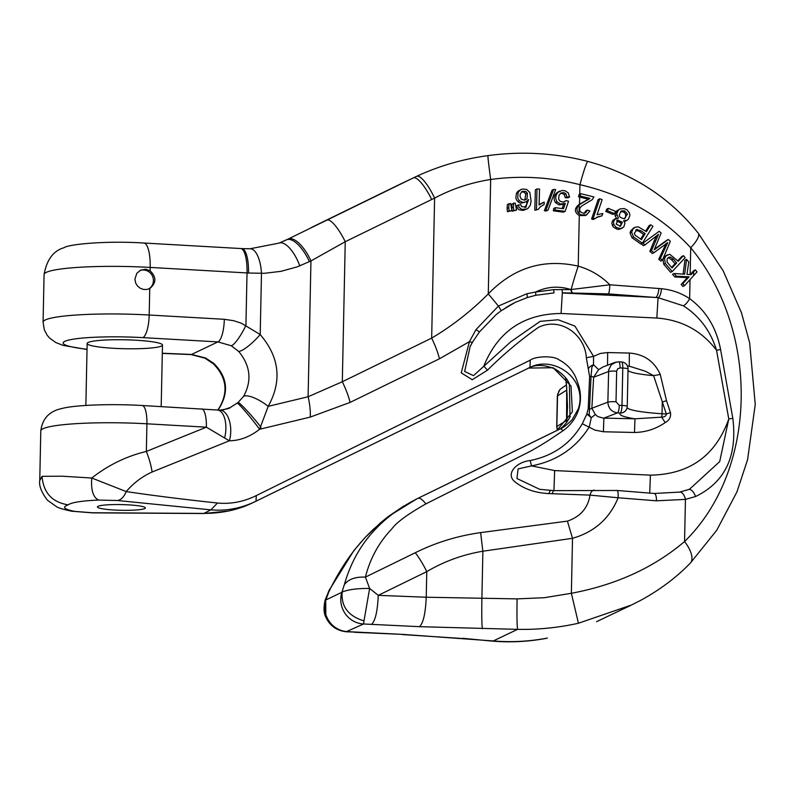 <?xml version="1.0" encoding="UTF-8"?>
<svg xmlns="http://www.w3.org/2000/svg" width="795" height="795" viewBox="0 0 795 795"><rect width="100%" height="100%" fill="white"/><g stroke="black" fill="none" stroke-linecap="round" stroke-linejoin="round"><path stroke-width="1.19" d="M149.748 288.545L146.618 289.529L143.279 289.4L140.119 288.178L137.475 285.981L135.667 283.04L134.921 278.985L136.849 273.271L140.606 270.151L145.714 269.237L150.116 270.787C156.545 277.077 156.426 283 149.748 288.545L149.192 315.019A20.551 5.893 93.3 0 1 142.782 337.627A61.642 7.314 -178.8 0 0 70.089 339.763A61.642 7.314 -178.8 0 0 87.033 349.263M88.185 342.466A37.673 4.472 1.2 0 1 129.267 339.912A37.673 4.472 1.2 0 1 162.478 345.05A37.673 4.472 1.2 0 1 161.455 346.054A37.673 4.472 1.2 0 1 120.373 348.608A37.673 4.472 1.2 0 1 87.152 343.47A37.673 4.472 1.2 0 1 88.185 342.466M569.558 197.021L568.266 192.847L564.987 190.76L562.085 190.482L558.12 192.291C555.437 195.232 555.079 198.392 557.047 201.781L560.495 204.057L565.315 203.431L563.476 208.727L555.357 207.674L555.029 210.049L565.146 211.361L568.534 201.224L566.229 200.618L563.118 202.139L560.147 201.314L558.637 199.098L559.044 195.153L561.161 192.947L563.933 192.648L565.941 193.861L566.905 196.902L569.558 197.021L567.908 197.806L565.255 197.687L564.291 194.646L562.184 193.414L560.415 193.414M566.905 196.902L565.255 197.687M563.456 204.325L558.994 204.881L555.397 202.566C553.429 199.187 553.787 196.017 556.47 193.076L558.179 191.873M562.154 208.558L563.625 204.315M555.357 207.674L553.708 208.459L553.38 210.834L555.029 210.049M565.146 211.361L563.496 212.146L553.38 210.834M566.229 200.618L563.933 202.019M548.013 210.158L555.675 189.578L553.648 189.419L551.998 190.214L544.356 210.794L548.013 210.158L546.364 210.953L544.356 210.794M553.648 189.419L546.006 210.009M538.076 209.483L540.391 206.809L544.148 204.504L544.217 202.079L539.09 204.981L539.537 189.021L537.023 188.971L535.373 189.757L534.796 210.228L538.076 209.483L534.796 210.228M537.023 188.971L536.446 209.443M543.661 204.722L543.134 204.991M539.109 204.554L542.707 202.705M524.919 207.555L526.36 206.869L521.709 206.69L520.665 204.593L516.521 205.696L517.863 208.697L519.274 209.83L523.249 210.436L527.9 208.499L530.325 205.13L531.09 201.016L529.858 192.549L526.707 189.448L522.414 189.031L520.516 189.767L518.092 192.549L517.744 198.144L519.403 200.837L523.011 202.467L526.101 201.88L528.625 199.525L525.664 207.306M526.081 201.89L520.874 203.202L518.936 202.516L516.502 199.942L515.866 197.965L516.442 193.344L517.873 191.307L521.023 189.498M518.171 204.911L519.016 207.237L521.689 209.383L526.956 209.055M524.799 207.584L526.717 204.186L526.996 201.354M513.739 210.417L516.591 210.109L515.16 203.003L511.98 203.957L511.751 207.883L513.401 207.097L513.739 210.417L512.089 211.202L511.751 207.883M513.63 203.162L513.401 207.097M516.591 210.109L512.089 211.202M509.108 210.904L511.97 210.605L510.549 203.49L507.389 204.444L507.121 208.37L508.77 207.584L509.108 210.904L507.458 211.699L507.121 208.37M509.038 203.649L508.77 207.584M511.97 210.605L507.458 211.699M580.747 193.672L580.161 196.007L578.512 196.792L579.098 194.457L580.747 193.672L593.895 196.922L592.355 199.565L581.552 206.094L579.863 208.171L579.644 210.387L580.589 212.027L583.311 213.219L585.08 213.01M580.161 196.007L589.94 198.412L588.31 199.187L578.512 196.792M585.289 215.515L579.287 215.544C574.278 212.275 574.129 208.628 578.83 204.613L588.31 199.187M589.94 198.412L579.227 204.792C576.325 207.753 576.266 210.725 579.038 213.706L581.433 214.928L586.511 214.918L589.92 210.953L587.475 210.079L585.845 210.854L584.037 213.507M587.475 210.079L585.677 212.732M594.779 218.734L597.78 216.866L602.044 215.783L602.809 213.497L597.075 214.73L602.143 199.625L599.758 198.81L598.138 199.585L591.599 218.993L593.219 218.218L594.779 218.734L593.149 219.509L591.599 218.993M599.758 198.81L593.219 218.218M597.264 217.095L596.638 217.403M602.044 215.783L596.161 217.631M614.555 213.666L615.499 211.341L608.354 208.36L606.754 209.125L605.8 211.45L607.4 210.685L614.555 213.666L612.955 214.431L605.8 211.45M608.354 208.36L607.4 210.685M624.959 223.216L623.598 220.722L626.947 220.374L628.269 219.38L629.898 215.594L629.531 213.05L627.017 209.87L624.234 208.578L620.08 208.926L618.371 210.128L616.691 213.726L618.46 218.148L614.654 219.44L613.482 222.143L613.81 224.578L616.244 227.45L620.617 228.622L623.757 227.022L624.959 223.216M625.357 221.139L624.254 221.527M616.87 218.903L615.141 215.862L615.141 214.113L616.86 210.804L619.991 208.966M615.867 218.506L614.416 219.201M622.256 228.145L618.977 229.387L617.188 229.278L613.193 226.972L611.852 223.276L612.239 221.537L613.134 220.116L615.728 218.575M650.737 224.796L646.434 231.643L638.286 226.833L635.135 227.241L632.959 229.049L631.647 232.21L633.545 236.96L642.33 243.181L652.924 226.327L650.737 224.796L649.137 225.551L645.659 231.107M642.33 243.181L640.74 243.946L631.955 237.715L630.057 232.975L630.673 230.918L633.535 227.996M633.545 236.96L631.955 237.715M668.347 239.494L654.186 249.839L661.132 233.005L659.214 231.295L642.926 243.171L644.964 244.93L658.518 234.336L651.473 250.604L653.888 252.731L667.721 242.594L660.357 258.464L662.384 260.283L670.344 241.302L668.347 239.494L666.737 240.259L654.494 249.143M662.384 260.283L660.784 261.048L658.757 259.23L666.111 243.359M656.054 248.418L654.494 249.163M659.214 231.295L642.926 243.171M644.964 244.93L643.374 245.695L641.336 243.936M655.428 240.855L653.828 241.61L656.382 236.075M651.473 250.604L649.873 251.369L653.828 241.61M653.888 252.731L652.288 253.496L649.873 251.369M665.912 246.311L664.312 247.076M660.357 258.464L658.757 259.23M683.462 255.662L678.224 261.297L669.807 254.291L666.349 255.652L664.501 258.454L665.336 263.493L672.262 271.532L685.191 257.659L683.462 255.662L681.832 256.447L677.787 260.8M672.262 271.532L670.642 272.307L663.726 264.258L662.891 259.22L665.971 255.583M665.336 263.493L663.726 264.258M695.367 269.883L691.044 274.653L686.969 274.374L688.798 262.012L686.572 259.379L684.664 274.205L674.12 273.52L676.436 276.203L689.076 276.819L682.826 283.676L684.515 285.663L697.026 271.89L695.367 269.883L693.697 270.678L690.159 274.593L690.706 247.742C661.38 216.011 624.453 194.994 579.933 184.679A27.398 1.858 -75.4 0 1 587.883 161.435C554.99 152.978 521.689 151.04 487.981 155.621C462.819 159.04 439.029 165.946 416.63 176.331A27.398 7.046 -115.1 0 0 416.62 176.341L415.149 177.037A239.712 231.653 -115.5 0 1 416.62 176.341A27.398 7.046 -115.1 0 1 434.607 198.114A212.325 205.18 64.5 0 0 431.685 199.505L345.249 241.71L310.954 260.939A27.398 11.021 -116 0 0 288.078 239.076L413.321 177.911A239.712 231.653 -115.5 0 1 415.149 177.037A239.712 231.653 -115.5 0 1 416.62 176.341M684.515 285.663L682.875 286.448L681.186 284.451L687.417 277.604L674.816 276.978L672.5 274.285L674.12 273.52M686.572 259.379L684.922 260.164L683.134 274.096M676.436 276.203L674.816 276.978M689.076 276.819L687.417 277.604M682.826 283.676L681.186 284.451M439.456 358.784L350.108 402.409L310.249 417.087L259.577 429.28C249.938 436.823 239.861 440.659 229.358 440.798L152.093 472.011C142.216 476.473 133.59 483.002 126.216 491.578C153.842 495.663 184.261 499.479 217.462 503.016C230.709 504.269 243.648 501.794 256.298 495.593L530.245 360.155C535.144 356.19 553.399 355.445 558.925 359.757C568.246 364.746 574.378 372.08 577.319 381.749C584.673 399.716 578.83 419.581 563.069 430.691C549.852 439.615 544.674 443.203 530.344 451.282L425.911 503.881C407.934 514.047 396.576 522.375 391.836 528.874C378.867 542.498 370.053 558.577 365.422 577.12L415.268 552.744C435.6 542.597 457.393 535.89 480.657 532.61L567.411 521.122C580.33 516.75 587.873 508.084 590.039 495.116L549.017 493.596C535.671 492.989 524.501 489.213 515.498 482.247C504.567 474.267 516.422 461.885 530.166 460.553C553.479 455.793 570.86 443.511 582.298 423.715L586.829 414.026L588.211 408.769L589.632 376.572L586.332 357.76C585.14 334.457 560.167 316.609 538.424 327.381C520.318 340.151 503.334 354.411 487.484 370.182L472.24 379.712L461.239 372.855L469.428 341.671L439.456 358.784A34.245 8.805 -116 0 0 431.665 338.114C452.107 325.99 470.978 311.252 488.279 293.902C513.659 267.647 543.641 258.385 578.223 266.136C590.387 269.644 600.931 275.865 609.854 284.799L661.47 288.714C671.765 289.738 681.156 293.047 689.643 298.642C706.079 310.795 716.394 327.759 720.588 349.532L732.811 418.269C737.502 456.171 725.07 482.257 695.496 496.547L685.439 499.389L656.422 500.81L618.142 497.759C609.636 518.519 594.422 532.034 572.519 538.304L482.883 551.213C462.611 554.662 443.908 561.469 426.776 571.635L378.261 595.346L426.239 597.234L517.098 598.883C516.81 615.588 516.979 625.745 517.585 629.352L419.492 626.679L363.593 623.986A23.969 23.164 -115.5 0 1 341.9 592.285L344.354 584.623C350.883 561.807 361.894 542.687 377.377 527.274C383.448 520.854 396.894 508.83 418.021 498.306L560.644 428.684C563.029 427.949 566.855 424.957 572.132 419.72L578.303 408.888C581.234 400.143 580.499 391.518 576.087 382.991C566.944 366.843 545.867 359.171 529.937 367.449L256.01 501.198C241.481 508.283 226.446 511.175 210.884 509.863L117.62 500.522L98.6 500.075C81.905 500.8 71.739 502.39 68.122 504.825C61.791 507.14 64.037 509.327 74.869 511.404L92.031 512.735L203.431 513.421C221.696 513.441 238.102 509.903 252.631 502.808M565.821 379.195L566.716 387.503L566.567 422.592M570.015 417.057L569.379 384.015C567.719 379.175 563.089 374.246 555.486 369.218C544.505 364.458 535.254 364.219 527.711 368.512M230.321 407.497L238.083 402.509L243.558 396.417C252.085 380.745 250.475 365.76 238.719 351.47L231.285 345.765L217.9 341.9L142.782 337.627M223.435 409.803L230.232 407.537M162.309 353.238L191.585 354.451L205.617 358.018L213.766 363.375C227.241 376.84 229.129 391.687 219.43 407.924L217.83 410.051M528.635 368.085L553.191 367.717L570.999 386.022L572.37 411.899L556.818 430.512L416.769 498.902L388.675 516.293L373.7 529.033C356.021 545.489 341.035 566.507 328.752 592.076L325.851 599.947A23.969 23.164 64.5 0 0 347.544 631.637L403.264 634.42L493.278 640.949C511.523 642.43 529.549 641.466 547.338 638.077A27.398 13.555 79.3 0 1 546.443 638.315L546.443 638.315C528.307 641.734 509.993 642.648 491.489 641.048L462.461 638.286M630.644 605.293L578.432 623.24C558.408 627.702 538.126 629.739 517.585 629.352L493.278 640.949L491.489 641.038M279.224 243.041L288.078 239.076M144.71 508.581A23.969 2.842 1.2 0 1 118.574 510.211A23.969 2.842 1.2 0 1 97.437 506.932A23.969 2.842 1.2 0 1 98.093 506.296A23.969 2.842 1.2 0 1 124.229 504.666A23.969 2.842 1.2 0 1 145.366 507.945A23.969 2.842 1.2 0 1 144.71 508.581M39.76 480.578L42.046 476.324L62.05 476.205L91.753 478.024C108.249 465.085 126.445 456.221 146.34 451.441L146.916 423.805A82.193 9.759 -178.8 0 0 40.793 430.93L39.76 480.279C38.826 485.626 41.39 492.284 47.481 500.244L56.505 506.673C58.174 507.876 63.232 509.396 71.679 511.215L92.339 512.864L203.669 513.52L228.682 510.986C243.846 507.309 245.963 505.719 251.826 503.195L255.225 501.575M566.378 384.949L559.978 389.431L557.593 394.479L556.828 426.498L557.424 430.204M42.046 476.324C43.427 492.781 52.112 502.281 68.122 504.825M74.869 511.404L71.679 511.215M217.462 503.016L210.884 509.863L203.669 513.52M570.333 416.391C566.209 423.974 561.697 428.684 556.798 430.522L560.644 428.684L563.069 430.691M328.752 592.076L329.001 590.516L353.924 550.518L365.094 537.539L380.656 522.693L388.198 516.601L403.949 505.888M325.125 600.155C323.495 607.619 323.734 613.293 325.851 617.168L325.712 599.857L325.125 600.155L329.001 590.516M344.354 584.623C348.488 579.177 355.514 576.673 365.422 577.12L369.625 588.459C357.621 588.32 348.468 589.502 342.158 592.007C341.025 606.496 348.299 616.115 363.991 620.875L363.593 623.986L346.163 631.757M355.186 632.114L346.083 631.757C336.424 630.564 329.637 625.605 325.721 616.88M397.43 185.503A27.398 7.046 -116 0 0 397.411 185.503L399.249 184.619A239.712 231.653 64.5 0 0 397.43 185.503L413.321 177.911A239.712 231.653 -115.5 0 1 415.149 177.037L399.249 184.619A239.712 231.653 64.5 0 0 397.43 185.503L310.994 227.698A27.398 7.046 -116 0 0 310.984 227.708L397.411 185.503A27.398 7.046 -116 0 0 397.401 185.513M150.116 270.787L150.195 267.428A82.193 9.759 -178.8 0 0 44.073 274.543L43.079 322.144A82.193 9.759 1.2 0 1 149.192 315.019L224.319 319.292A20.551 5.893 93.3 0 1 217.9 341.9L191.585 354.451A20.551 3.458 92.4 0 1 191.168 354.59L205.03 358.207L213.487 363.921A20.551 0.676 -48.6 0 1 213.766 363.375M217.671 410.031L219.102 408.113A20.551 2.683 35.1 0 1 219.43 407.924M205.617 358.018A20.551 2.147 116.7 0 1 205.011 358.187M566.487 422.692L566.905 419.283A8.218 2.902 6.1 0 1 567.034 418.876M566.905 419.283L567.521 406.712L566.636 387.652A8.218 0.944 -5.3 0 1 566.716 387.503M527.065 297.628L515.399 302.299L527.065 297.628L535.532 295.323A8.218 1.034 -102.5 0 0 535.562 292.033L553.688 289.648L570.87 289.559C558.855 285.733 547.089 286.558 535.562 292.033L526.837 293.753A8.218 1.202 72.1 0 1 527.065 297.628M472.628 341.939L470.193 346.352L472.697 341.85A8.218 2.017 31 0 1 469.428 341.671L475.966 329.667L479.474 331.913L496.15 314.591L501.069 310.815L515.369 302.299L501.516 310.477M505.908 307.546L515.399 302.319M470.193 346.352L464.648 371.474L473.502 375.647L510.678 341.87L540.153 321.349L558.15 319.769L574.924 326.109L593.557 356.359L593.517 364.726L591.858 367.201L591.043 376.274A13.694 1.948 -174.4 0 1 593.636 377.237L591.848 408.272L595.316 414.523L597.84 416.6L603.157 418.091L634.976 418.806L661.679 417.146C664.62 417.067 666.17 416.014 666.329 413.986L653.609 375.647L645.321 371.215L631.667 366.922M627.086 407.746A51.963 6.171 -178.8 0 0 662.036 413.728A6.847 2.176 93.5 0 1 661.679 417.146L665.196 422.592C655.865 429.002 645.629 432.291 634.48 432.47L603.395 431.765L603.882 418.1L617.546 412.873C611.554 411.939 608.324 408.362 607.857 402.151L608.672 369.864L611.305 364.736L616.264 362.043M595.316 414.523L591.291 417.723L589.254 426.995C575.978 448.052 556.729 461.021 531.527 465.9L518.082 468.911L516.949 478.52L539.726 489.332M517.098 598.883L544.406 597.701L571.367 593.289C616.175 584.852 653.907 567.6 684.555 541.534C757.536 470.302 760.437 331.873 690.706 247.742A27.398 7.493 -38.6 0 0 698.298 233.233M579.734 194.159L579.933 184.679C550.567 177.136 520.814 175.397 490.674 179.481C470.6 182.671 451.908 188.882 434.607 198.114L431.665 338.114L342.317 381.739A34.245 8.805 64 0 1 350.108 402.409M310.249 417.087A34.245 14.022 -103.5 0 0 308.102 396.755L342.317 381.739L345.249 241.71A27.398 7.046 -116 0 0 326.894 220.116M224.319 319.292L233.839 320.733L241.511 323.297L260.203 334.546C279.522 357.164 282.185 381.093 268.193 406.344L308.102 396.755L310.954 260.939L297.181 266.872L281.003 271.334L264.298 273.311L248.517 273.013A27.398 8.159 -86.7 0 0 241.829 248.596L240.597 248.527A27.398 7.861 93.3 0 1 247.026 272.933L150.195 267.428A27.398 7.861 -86.7 0 0 143.766 243.022C106.918 240.607 68.519 244.145 63.978 247.732C53.414 250.733 46.786 259.677 44.073 274.543M649.724 493.059L650.419 475.152C689.513 474.446 715.639 455.724 728.777 418.985L732.811 418.269M689.543 489.203L719.694 461.617L728.777 418.985L716.543 350.247C710.541 330.949 699.491 316.142 683.392 305.827L658.071 297.668L655.557 297.459A8.218 2.862 -84.7 0 0 658.856 288.456M661.47 288.714A8.218 2.951 -83.9 0 1 658.071 297.668L656.839 318.04L561.071 313.469L562.313 293.007L655.557 297.459L608.523 293.892L572.798 293.037A8.218 2.405 -89.6 0 1 571.148 289.529L570.87 289.559A8.218 2.375 90.5 0 0 572.489 293.037L562.641 292.848A8.218 0.984 -88.2 0 1 562.075 289.549M530.166 460.553L531.527 465.9L554.652 470.57L553.936 490.634M553.688 289.648L553.986 292.918L535.532 295.323M614.714 362.49L602.908 367.002L598.585 369.655L593.636 377.237L608.493 371.553A6.847 0.815 1.2 0 1 616.652 371.156L616.016 401.753L619.275 405.321L621.998 405.45L622.783 368.055A6.847 1.56 -87.2 0 0 621.531 361.973L618.808 361.844A6.847 1.56 92.8 0 1 620.06 367.926L617.685 368.8L616.652 371.156M634.48 432.47L634.976 418.806A58.82 6.986 1.2 0 1 620.269 413.012L617.546 412.873A6.847 1.56 -87.2 0 0 619.275 405.321M620.269 413.012A6.847 1.56 -87.2 0 0 621.998 405.45A6.847 0.815 -178.8 0 1 627.255 406.354A6.847 0.815 -178.8 0 1 627.215 406.444A6.847 6.758 -134.6 0 1 620.269 413.012M618.619 361.884A6.847 1.56 92.8 0 1 618.808 361.844L614.803 362.48M616.016 401.753A6.847 0.815 1.2 0 0 607.857 402.151L591.848 408.272A13.694 2.753 -0.2 0 1 589.483 409.196L589.194 414.94L591.291 417.723L586.829 414.026L589.194 414.94M589.632 376.572A8.218 0.586 -4.7 0 1 591.043 376.274L589.483 409.196A8.218 0.517 11.5 0 1 588.211 408.769M628.01 370.51A51.963 6.171 1.2 0 0 653.609 375.647L660.247 374.445L666.498 400.65L662.275 402.031L662.036 413.728A684.902 81.319 -178.8 0 0 666.329 413.986L670.453 412.605C671.119 417.017 669.36 420.346 665.196 422.592M598.585 369.655L593.517 364.726A8.218 3.597 163 0 0 588.618 368.323M586.332 357.76L593.557 356.359L600.354 353.447L607.668 352.563L607.509 365.243M607.668 352.563L629.382 353.059L629.233 366.376M608.523 293.892A8.218 0.914 -86.6 0 0 609.854 284.799L571.148 289.529A34.245 2.544 -72 0 1 578.223 266.136L579.287 215.544M475.966 329.667L498.376 306.075A34.245 1.63 -130 0 0 488.279 293.902L490.674 179.481A27.398 0.606 -97.9 0 1 487.981 155.621M501.069 310.815A8.218 0.616 -125.7 0 0 498.376 306.075L526.837 293.753M152.093 472.011A34.245 10.633 -112 0 0 146.34 451.441L206.382 427.183A20.551 5.893 -86.7 0 0 201.622 408.888M98.6 500.075C93.144 497.422 90.859 490.068 91.753 478.024L126.216 491.578C124.03 496.835 121.158 499.817 117.62 500.522M224.607 437.936A20.551 10.136 -84.9 0 0 217.462 410.021L219.867 410.121A20.551 10.832 -90.1 0 0 219.857 410.121A20.551 10.832 -90.1 0 1 229.358 440.798L206.382 427.183L146.916 423.805A20.551 5.893 -86.7 0 0 142.096 405.5C110.157 403.622 74.183 405.082 61.891 408.521C49.379 411.134 42.344 418.597 40.793 430.93M243.558 396.417A20.551 6.489 -146.4 0 1 268.193 406.344L259.577 429.28A20.551 1.292 -129 0 0 246.192 412.386A20.551 1.292 -129 0 0 237.288 403.164M415.268 552.744A34.245 8.805 64 0 1 426.776 571.635L426.239 597.234C425.514 613.392 423.268 623.21 419.492 626.679M363.991 620.875L369.625 588.449L378.261 595.346C377.546 611.196 375.329 620.835 371.633 624.274M480.657 532.61A34.245 0.795 82.6 0 0 482.883 551.213L481.899 598.377C481.621 614.952 481.79 625.089 482.386 628.785M567.411 521.122L572.519 538.304L571.367 593.289L578.432 623.24M617.039 490.535A8.218 1.411 93.9 0 1 617.238 490.485A8.218 1.411 93.9 0 1 618.142 497.759L590.039 495.116A8.218 4.909 87.3 0 1 594.223 490.118M690.279 563.188A27.398 12.054 -135.5 0 0 684.555 541.534L685.439 499.389A8.218 4.223 -102.1 0 0 679.576 492.105A8.218 4.223 -102.1 0 0 679.298 492.175M309.394 261.704A27.398 11.021 -116 0 0 286.518 239.842L284.839 240.637M238.719 351.47A20.551 4.581 135.1 0 0 260.203 334.546L261.485 273.401A27.398 10.971 -91 0 0 250.107 248.765L241.829 248.596M217.462 410.021L142.096 405.5M260.79 428.972A34.245 14.022 76.5 0 0 260.859 427.134A20.551 1.669 -130.7 0 0 247.225 410.935A20.551 1.669 -130.7 0 0 238.083 402.509M248.517 273.013A136.978 16.268 -178.8 0 0 247.026 272.933L245.923 325.394A20.551 4.363 118 0 1 231.285 345.765M654.225 493.476A8.218 2.942 95.4 0 1 656.422 500.81M688.609 489.541A8.218 4.194 70.5 0 1 695.496 496.547M552.287 493.755A8.218 2.156 -89.3 0 1 554.016 490.634L540.193 489.362M549.017 493.596A8.218 2.147 -87.7 0 1 550.816 490.555M656.839 318.04C681.653 319.938 701.548 330.67 716.543 350.247L720.588 349.532M683.392 305.827A8.218 3.2 -55 0 0 689.643 298.642L690.04 279.602M603.395 431.765L594.899 430.085L582.298 423.715M487.484 370.182L483.827 366.088C497.869 331.455 523.617 313.916 561.071 313.469M479.474 331.913L472.697 341.85A8.218 2.017 31 0 0 472.747 341.741M670.245 257.004L673.285 259.061L676.694 262.936L672.043 267.905L667.114 262.121L667.124 258.961L668.754 257.292L670.245 257.004L668.068 257.779M671.606 267.418L675.074 263.711L671.666 259.836L668.625 257.779M673.285 259.061L671.666 259.836M676.694 262.936L675.074 263.711M636.368 229.675L640.869 230.659L645.182 233.631L641.376 239.673L635.106 235.181L634.331 233.223L637.302 229.387L635.712 230.143L639.279 231.424L643.592 234.396L640.601 239.136M640.869 230.659L639.279 231.424M645.182 233.631L643.592 234.396M621.422 210.953L624.492 210.834L627.315 213.795L624.701 218.774C618.719 217.8 617.785 215.127 621.899 210.764L621.004 211.192M617.715 220.185L622.406 222.202L620.428 226.267L616.155 224.12L618.103 220.036L617.357 220.394M624.284 218.883L625.665 216.717L625.605 214.163L624.065 212.195L620.686 211.42M619.981 226.376L620.915 224.677L620.806 222.958L616.503 220.801M525.783 191.466L527.403 193.185L527.015 198.879L524.69 200.181L521.262 199.157L520.029 196.425L520.159 194.02L522.305 191.287L525.783 191.466L524.134 192.251L521.54 191.784M524.859 200.151L525.753 193.98L524.134 192.251M139.84 270.558A10.275 9.928 -115.5 0 1 148.665 289.022M558.12 192.291L556.47 193.076M557.047 201.781L555.397 202.566M565.941 193.861L564.291 194.646M541.534 203.311L539.885 204.096M518.092 192.549L516.442 193.344M519.403 200.837L517.744 201.622M588.578 199.465L586.948 200.251M585.14 201.264L583.5 202.049M580.479 203.828L578.83 204.613M616.741 215.097L615.141 215.862M613.81 224.578L612.22 225.333M631.647 232.21L630.057 232.975M664.501 258.454L662.891 259.22M579.525 204.176L579.674 197.071M416.749 498.912L418.021 498.306C419.77 497.64 422.403 499.498 425.911 503.881M325.851 599.947L341.9 592.285M557.305 430.264L556.719 426.637A6.847 0.815 1.2 0 1 556.828 426.498L566.795 420.267M567.213 415.745L567.083 393.227M566.845 390.037L557.464 395.9A6.847 0.815 1.2 0 0 557.355 396.039L556.719 426.637M556.798 430.522L416.381 499.091M354.451 632.273L403.264 634.42M629.382 353.059C644.03 354.173 654.315 361.298 660.247 374.445M666.498 400.65L670.453 412.605M554.652 470.57L650.419 475.152M627.99 369.049A6.847 0.815 -178.8 0 0 628.04 368.959A6.847 0.815 -178.8 0 0 622.783 368.055L620.06 367.926M256.298 495.593L256 501.198L529.947 367.449L530.245 360.155M431.685 199.505A27.398 7.046 -116 0 0 413.321 177.911M299.804 265.898A27.398 11.15 -111.2 0 0 279.035 243.111A27.398 11.15 -111.2 0 0 278.826 243.191M693.657 271.771L693.578 275.706M627.424 214.61L625.824 215.365M622.406 222.202L620.806 222.958M579.038 213.706L579.227 204.792M527.403 193.185L525.753 193.98M527.015 198.879L525.366 199.664M558.209 191.853L559.859 191.068M563.426 204.335L565.076 203.55M586.789 214.799L585.15 215.584M625.268 221.179L626.857 220.424M633.565 227.986L635.155 227.231M666.041 255.553L667.651 254.778M596.578 621.68L630.703 605.402M557.355 396.039L558.895 390.911M402.518 634.579L460.673 638.385M43.079 322.144L44.321 329.816L47.233 335.311L49.568 338.044L55.839 342.566L63.212 345.408L87.033 349.492M162.309 353.387L191.168 354.59M219.102 408.113C228.503 392.193 226.635 377.466 213.487 363.921M566.636 387.652L565.762 378.986M565.752 378.917L565.662 377.953M686.482 490.267L689.523 489.154M540.839 489.482L539.735 489.273M515.249 302.408L509.704 305.27M473.015 341.323L470.203 346.461M627.384 365.879L632.095 367.002M625.218 411.085A6.847 6.847 0 0 0 627.255 406.354L628.04 368.959A6.847 6.847 0 0 0 621.491 361.973M630.743 605.373L640.035 600.682C659.095 590.427 675.83 577.955 690.229 563.238L716.762 530.235L736.935 491.906L747.568 459.748L755.25 404.397L749.635 342.744L741.467 312.733L723.162 270.787L698.249 233.173C669.937 197.667 633.148 173.757 587.883 161.435M285.673 240.239L279.035 243.111L250.107 248.765M240.597 248.527L143.766 243.022M219.857 410.121C226.317 409.206 229.805 408.362 230.302 407.577M554.026 490.634L617.228 490.485L654.196 493.466L679.556 492.105L688.589 489.551M87.152 343.47L85.86 405.44M162.478 345.05L161.186 406.593"/></g></svg>
